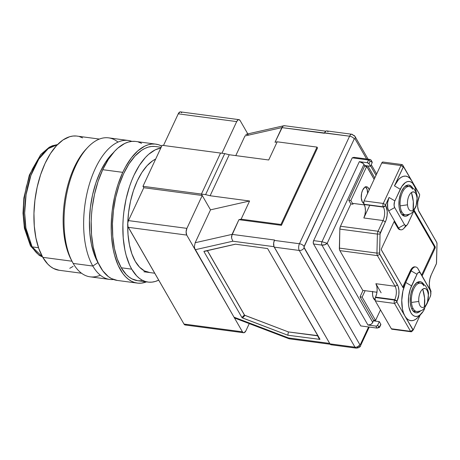 <?xml version="1.0" encoding="UTF-8"?>
<svg xmlns="http://www.w3.org/2000/svg" width="460" height="460" viewBox="0 0 460 460"><rect width="100%" height="100%" fill="white"/><g stroke="black" fill="none" stroke-linecap="round" stroke-linejoin="round"><path stroke-width="0.69" d="M238.97 119.652L180.521 111.883A4.836 2.375 97.6 0 0 178.244 113.833L236.693 121.601A4.836 2.375 -82.4 0 1 238.97 119.652A4.836 2.375 -82.4 0 1 240.137 120.577L247.808 133.9L240.137 120.577L238.924 119.646L237.975 119.933L236.693 121.601L221.939 153.249L236.693 121.601L178.244 113.833L180.004 111.929L180.924 112.016L181.689 112.809M185.219 324.984L184.006 324.058A4.836 2.375 97.6 0 0 185.173 324.978L243.622 332.747A4.836 2.375 -82.4 0 1 242.454 331.827L184.006 324.058L128.294 227.32L186.737 235.089A4.836 2.375 -82.4 0 1 186.904 228.373L128.455 220.605A4.836 2.375 97.6 0 0 128.294 227.32L186.737 235.089L186.11 231.943L186.904 228.373L202.239 195.488L201.417 194.068L220.541 153.059L162.092 145.291L224.727 153.617L229.241 154.744L210.117 195.747L205.603 194.626L224.727 153.617L220.541 153.059L201.417 194.068L142.968 186.3L143.79 187.72L202.239 195.488L201.417 194.068L220.541 153.059L201.417 194.068L210.507 209.846L249.596 200.997L210.117 195.747L229.241 154.744L268.72 159.988L277.196 141.806L274.999 142.301L281.859 127.604L349.594 136.195A3.87 1.817 25 0 1 354.246 138.914L354.936 138.713L366.626 159.011L354.936 138.713A3.87 2.841 -29.9 0 0 354.947 136.338A3.87 2.841 150.1 0 1 354.936 138.713L354.246 138.914A3.87 1.817 -155 0 0 349.594 136.195A4.836 2.375 -82.4 0 1 351.871 134.251A4.836 2.375 -82.4 0 1 353.038 135.171A3.87 2.841 150.1 0 1 354.947 136.338L351.871 134.251L326.824 130.922A4.836 2.375 97.6 0 0 324.547 132.865L324.369 133.25L281.859 127.604L282.745 126.35L274.999 142.301L277.196 141.806L317.02 147.102L317.509 147.953L281.434 225.325L280.939 224.474L241.115 219.178L238.924 219.679L281.434 225.325L280.939 224.474L317.02 147.102L277.196 141.806L268.72 159.988L229.241 154.744L224.727 153.617L205.603 194.626L201.417 194.068L210.507 209.846L249.596 200.997L210.117 195.747L205.603 194.626L142.968 186.3L162.092 145.291L142.968 186.3L143.79 187.72L202.239 195.488L186.904 228.373L128.455 220.605L143.79 187.72L128.455 220.605L127.73 223.232L128.006 226.688L184.006 324.058L242.454 331.827L186.737 235.089L242.454 331.827L243.219 332.62L244.139 332.706L245.899 330.803A4.836 2.375 -82.4 0 1 243.622 332.747M249.257 323.598L245.899 330.803L249.257 323.598M163.49 145.481L178.244 113.833L163.49 145.481M186.168 324.702L185.69 324.938M147.556 271.785L146.642 271.871M38.519 247.727L32.137 246.882A57.046 28.002 97.6 0 0 42.527 256.887L32.137 246.882L25.909 228.102L24.667 213.043L26.076 194.712L30.889 175.513L38.784 159.137L48.248 148.614L57.442 144.664A57.046 28.002 97.6 0 0 28.008 185.167A57.046 28.002 97.6 0 0 32.137 246.882L30.469 245.864L32.137 246.882L38.519 247.727M42.579 256.973L39.198 255.357L30.469 245.864L30.481 243.783L28.244 239.211L26.185 233.226L24.535 225.601L23.569 216.246L23.633 205.286L24.15 199.335L26.295 186.961L29.963 174.857L32.315 169.263L37.8 159.666M100.314 275.189A70.098 34.408 -82.4 0 1 73.192 263.43L92.816 266.041L97.957 262.614L98.492 263.511A65.262 32.039 -82.4 0 1 97.957 262.614L92.816 266.041A70.098 34.408 97.6 0 0 113.551 279.507A70.098 34.408 -82.4 0 1 109.739 279.427A70.098 34.408 -82.4 0 1 92.816 266.041L73.192 263.43A70.098 34.408 97.6 0 0 90.114 276.822L109.739 279.427M99.383 139.07L76.952 136.085A67.677 33.224 97.6 0 0 38.928 180.142A67.677 33.224 97.6 0 0 42.78 257.335L71.978 261.217L42.78 257.335A67.677 33.224 97.6 0 0 59.121 270.261L81.552 273.246M71.921 261.073A67.677 33.224 -82.4 0 1 86.911 148.298M76.291 136.01L73.008 136.039L69.673 136.712L62.991 139.966L56.505 145.648L50.462 153.542L45.097 163.34L40.612 174.673L37.179 187.099L34.931 200.146L33.959 213.308L34.293 226.078L35.926 237.969L38.789 248.521L42.78 257.335L47.742 264.063L50.531 266.564L53.486 268.456L59.144 270.267M69.747 268.324L73.082 266.386M82.593 137.891L79.499 136.631M128.208 140.461A70.098 34.408 -82.4 0 1 131.905 141.381A70.098 34.408 97.6 0 0 89.89 182.517A70.098 34.408 97.6 0 0 92.816 266.041A70.098 34.408 -82.4 0 1 88.826 186.093A70.098 34.408 -82.4 0 1 128.208 140.461L108.583 137.85A70.098 34.408 97.6 0 0 69.201 183.482A70.098 34.408 97.6 0 0 73.192 263.43A70.098 34.408 -82.4 0 1 72.502 262.183A70.098 34.408 -82.4 0 1 87.757 147.378A70.098 34.408 -82.4 0 1 118.007 142.094M87.757 147.378L86.072 149.166A67.677 33.224 97.6 0 0 71.34 260.015L72.502 262.183M97.957 262.614L94.11 254.115L91.344 243.938L89.769 232.472L89.447 220.156L90.39 207.466L92.552 194.885L95.864 182.902L100.188 171.977L105.363 162.524L113.195 152.881A65.262 32.039 -82.4 0 0 97.957 262.614M155.762 144.124L135.723 141.456A70.098 34.408 97.6 0 0 102.724 169.688L122.762 172.35A70.098 34.408 -82.4 0 1 155.762 144.124A70.098 34.408 -82.4 0 1 161.736 146.061L158.395 144.687L155.072 144.043L151.673 144.072L148.218 144.768L144.75 146.13L137.902 150.776L131.382 157.843L125.442 167.049L122.762 172.35L102.724 169.688L98.078 181.424L94.524 194.292L92.195 207.805L91.523 214.636L91.189 221.438L91.534 234.663L93.225 246.98L96.198 257.911L98.124 262.723L102.781 270.813L108.353 276.598L111.412 278.553L117.277 280.433M161.167 147.28L155.44 146.516A67.677 33.224 97.6 0 0 117.421 190.572A67.677 33.224 97.6 0 0 121.267 267.766A67.677 33.224 97.6 0 0 137.609 280.692L148.045 282.083A67.677 33.224 -82.4 0 1 131.709 269.152L121.267 267.766L131.709 269.152L129.582 264.989L126.138 255.26L124.85 249.786L123.217 237.895L122.883 225.124L123.205 218.563L123.855 211.962L126.103 198.921L129.536 186.49L131.658 180.659L134.021 175.162L139.391 165.358L145.435 157.464L148.637 154.33L155.25 149.845L160.827 148.011A67.677 33.224 -82.4 0 0 126.598 196.788A67.677 33.224 -82.4 0 0 131.709 269.152L136.666 275.885L139.455 278.386L142.41 280.272L145.504 281.537L148.712 282.158L151.995 282.13L155.325 281.457L158.706 280.128A67.677 33.224 -82.4 0 1 148.045 282.083M149.322 272.498A58.012 28.48 -82.4 0 1 135.315 261.418A58.012 28.48 -82.4 0 1 127.719 225.446L128.041 234.623L129.438 244.818L131.893 253.862L135.315 261.418L139.57 267.185L144.486 270.946L149.891 272.561M127.771 222.933A58.012 28.48 -82.4 0 1 155.67 159.068L152.639 160.81L147.079 165.686L141.898 172.448L137.298 180.849L133.452 190.561L130.513 201.215L128.587 212.393L127.771 222.933M141.559 143.33L138.356 142.025M135.033 141.381L131.635 141.41L128.179 142.105L124.712 143.462L117.863 148.114L114.546 151.363L108.284 159.534L102.724 169.688A70.098 34.408 97.6 0 0 92.132 240.333A70.098 34.408 97.6 0 0 117.254 280.427L137.293 283.09A70.098 34.408 -82.4 0 1 112.171 242.995A70.098 34.408 -82.4 0 1 122.762 172.35L118.116 184.086L116.196 190.411L114.563 196.955L112.234 210.467L111.561 217.298L111.234 230.793L111.573 237.325L113.269 249.642L114.597 255.311L118.162 265.385L122.826 273.476L125.505 276.673L128.392 279.26L131.451 281.221L134.659 282.526L137.977 283.164L141.381 283.142L146.487 281.877A70.098 34.408 -82.4 0 1 137.293 283.09M154.778 146.441L151.495 146.47L148.16 147.142L144.814 148.453L141.484 150.397L134.993 156.078L128.949 163.973L123.585 173.771L119.1 185.104L115.667 197.53L113.419 210.577L112.447 223.738L112.78 236.509L114.413 248.4L117.283 258.957L121.267 267.766L126.23 274.499L129.018 276.995L131.974 278.886L137.632 280.698M138.27 280.767L141.559 280.744M363.716 203.331A8.458 4.151 -82.4 0 1 362.624 190.17A8.458 4.151 -82.4 0 1 366.603 186.766A8.458 4.151 -82.4 0 1 369.253 189.813L368.029 187.542L366.522 186.754L364.86 187.249L362.624 190.17L361.629 193.142L361.272 198.013L362.33 201.923L363.716 203.331M363.365 203.124A8.458 4.151 97.6 0 0 363.688 202.981M372.64 291.387L372.56 294.624L373.123 297.43L375.009 299.949A8.458 4.151 -82.4 0 1 372.611 291.68M374.659 299.736A8.458 4.151 97.6 0 0 374.98 299.592M409.13 214.377A15.709 7.711 -82.4 0 1 404.748 216.217A15.709 7.711 -82.4 0 1 399.119 207.23A15.709 7.711 -82.4 0 1 401.494 191.394A15.709 7.711 -82.4 0 1 408.888 185.07A15.709 7.711 -82.4 0 1 412.637 187.99M420.423 310.989A15.709 7.711 -82.4 0 1 416.041 312.829A15.709 7.711 -82.4 0 1 410.412 303.847A15.709 7.711 -82.4 0 1 412.787 288.012A15.709 7.711 -82.4 0 1 420.181 281.681A15.709 7.711 -82.4 0 1 423.93 284.602M406.375 185.541A14.984 7.354 -82.4 0 1 407.629 186.242L406.375 185.541M417.668 282.158A14.984 7.354 -82.4 0 1 418.922 282.854L417.668 282.152M401.965 214.624A14.501 7.119 97.6 0 0 401.988 214.624L405.605 214.883A14.283 7.015 -82.4 0 1 401.948 212.135L400.355 212.002L401.948 212.135A14.283 7.015 97.6 0 0 405.409 214.866M413.258 311.236A14.501 7.119 97.6 0 0 413.281 311.236L416.898 311.5A14.283 7.015 -82.4 0 1 413.241 308.752L411.648 308.62L413.241 308.752A14.283 7.015 97.6 0 0 416.702 311.483M413.08 210.22C415.915 207.598 417.226 203.498 417.007 197.921C416.219 192.746 414.362 190.946 411.43 192.516L413.293 201.503L413.08 210.22A38.675 30.532 -126 0 0 413.293 201.503A38.675 30.532 -126 0 0 411.43 192.516A9.562 4.692 97.6 0 0 407.502 204.815A9.562 4.692 97.6 0 0 413.08 210.22A9.562 4.692 -82.4 0 1 407.502 204.815L400.183 205.856A14.283 7.015 97.6 0 0 401.948 212.135A14.283 7.015 -82.4 0 1 400.183 205.856L407.502 204.815A9.562 4.692 -82.4 0 1 411.43 192.516A9.562 4.692 -82.4 0 1 417.007 197.921A9.562 4.692 -82.4 0 1 413.08 210.22M424.373 306.832C427.208 304.215 428.513 300.115 428.294 294.532C427.512 289.357 425.655 287.558 422.723 289.127L424.586 298.12L424.373 306.832A38.675 30.532 -126 0 0 424.586 298.12A38.675 30.532 -126 0 0 422.723 289.127A9.562 4.692 97.6 0 0 418.796 301.426A9.562 4.692 97.6 0 0 424.373 306.832A9.562 4.692 -82.4 0 1 418.796 301.426L411.476 302.467A14.283 7.015 97.6 0 0 413.241 308.752A14.283 7.015 -82.4 0 1 411.476 302.467L418.796 301.426A9.562 4.692 -82.4 0 1 422.723 289.127A9.562 4.692 -82.4 0 1 428.294 294.532A9.562 4.692 -82.4 0 1 424.373 306.832M420.796 283.222A14.283 7.015 97.6 0 0 411.476 302.467A14.283 7.015 -82.4 0 1 420.659 283.193C423.93 284.476 425.644 285.545 425.81 286.39C427.679 289.363 428.588 291.835 428.524 293.808L427.334 303.111L424.546 308.039C422.7 309.39 423.338 310.879 416.898 311.5M409.503 186.605A14.283 7.015 97.6 0 0 400.183 205.856A14.283 7.015 -82.4 0 1 409.365 186.576C412.637 187.864 414.356 188.928 414.517 189.779C416.392 192.751 417.295 195.218 417.231 197.196L416.041 206.494L413.258 211.427C411.407 212.779 412.051 214.268 405.605 214.883M423.901 285.884A14.283 7.015 -82.4 0 0 420.659 283.193L417.099 282.498A14.501 7.119 97.6 0 0 417.076 282.492M412.608 189.273A14.283 7.015 -82.4 0 0 409.365 186.576L405.806 185.886A14.501 7.119 97.6 0 0 405.783 185.88M415.133 311.374L413.741 311.719A14.984 7.354 -82.4 0 0 415.133 311.374M413.212 311.236L414.632 311.081M418.1 282.854L416.748 282.452M403.84 214.757L402.448 215.107A14.984 7.354 -82.4 0 0 403.84 214.757M401.919 214.619L403.339 214.469M406.807 186.237L405.455 185.834M414.23 185.512L411.907 181.177A24.173 11.868 97.6 0 0 411.666 180.745A24.173 11.868 97.6 0 0 394.45 185.863L400.263 189.261L394.536 201.675L394.082 205.35L394.691 207.581A4.836 2.375 -82.4 0 1 394.853 200.87L389.039 197.466L385.612 204.821L383.289 203.458A2.415 1.184 97.6 0 0 383.203 206.816L385.595 205.488L385.762 205.775L383.37 207.098L383.203 206.816L385.595 205.488L385.612 204.821L383.289 203.458L400.965 165.548L403.638 166.802L402.69 165.036A2.415 1.184 97.6 0 0 400.965 165.548L403.293 166.905L394.45 185.863L403.466 166.715L411.666 180.745L409.894 178.342L407.842 176.772L405.593 176.099L403.23 176.352L400.844 177.514L398.527 179.544L394.45 185.863L400.263 189.261A19.337 9.493 -82.4 0 1 414.23 185.512A19.337 9.493 -82.4 0 1 416.375 193.189L415.179 187.686L412.62 183.247L410.981 181.993L409.181 181.453L407.29 181.654L405.381 182.585L401.798 186.461L394.853 200.87L389.039 197.466A9.666 4.744 97.6 0 0 388.711 210.898L394.772 221.421L394.266 221.358L394.772 221.421L398.544 227.97A9.666 4.744 97.6 0 0 403.748 228.499L407.123 224.923A4.836 2.375 -82.4 0 1 404.518 224.652L398.544 227.97L397.704 227.855A9.666 4.744 97.6 0 0 400.039 229.701L400.878 229.816A9.666 4.744 -82.4 0 1 398.544 227.97L397.704 227.855L394.099 221.593L398.417 228.815L400.137 229.712M402.58 287.258L403.581 287.12L402.741 287.005L410.32 270.762L411.154 270.871L405.743 282.474L411.154 270.871L416.967 274.269A4.836 2.375 -82.4 0 1 420.411 273.246L418.042 268.824A9.666 4.744 97.6 0 0 411.154 270.871L416.967 274.269L411.556 285.878L405.743 282.474L403.581 287.12A0.966 0.477 -82.4 0 1 403.121 287.506A0.966 0.477 -82.4 0 1 402.891 287.322L381.426 250.05A0.966 0.477 -82.4 0 1 381.455 248.71L394.082 221.628A0.966 0.477 -82.4 0 1 394.542 221.237A0.966 0.477 -82.4 0 1 394.772 221.421L398.544 227.97L404.518 224.652L394.691 207.581L388.711 210.898L394.691 207.581L404.518 224.652L405.737 225.584L406.686 225.302L407.583 224.33L413.373 212.025L407.962 223.629A4.836 2.375 -82.4 0 1 407.123 224.923M405.427 225.923A9.666 4.744 -82.4 0 1 400.878 229.816M415.708 266.978L414.874 266.863A9.666 4.744 97.6 0 0 410.32 270.762L411.154 270.871A9.666 4.744 -82.4 0 1 415.708 266.978A9.666 4.744 -82.4 0 1 418.042 268.824L421.808 275.367L418.042 268.824L420.411 273.246L419.647 272.452L418.726 272.366L417.352 273.568L410.274 289.116L408.652 296.389L408.468 303.801L408.934 307.199L410.895 312.731L412.315 314.657L413.954 315.911L415.754 316.445L417.645 316.244L419.554 315.318L423.131 311.437L424.666 308.637A19.337 9.493 -82.4 0 1 421.308 313.795A19.337 9.493 -82.4 0 1 409.728 310.138A19.337 9.493 -82.4 0 1 411.556 285.878L405.743 282.474A24.173 11.868 97.6 0 0 404.915 316.043L406.692 318.447L408.739 320.016L410.987 320.689L413.35 320.442L415.736 319.28L418.054 317.25M413.206 330.016L420.285 314.881L413.293 329.883L410.556 331.315A2.415 1.184 97.6 0 0 411.855 331.447L413.206 330.016L404.915 316.043A24.173 11.868 97.6 0 0 417.933 317.377L421.308 313.795M430.077 297.034L430.807 294.406L430.531 290.95L420.411 273.246L430.244 290.317A4.836 2.375 -82.4 0 1 430.29 290.404A4.836 2.375 -82.4 0 1 430.077 297.034L427.57 302.416L430.077 297.034M420.791 310.609L419.284 311.932L416.197 312.846L414.736 312.415L412.246 309.833L411.32 307.786L410.28 302.577L410.429 296.556L410.947 293.526L412.787 288.012L414.034 285.735L416.938 282.584L420.026 281.664L421.492 282.101L423.976 284.683M434.292 247.974L434.326 246.629L413.816 211.025L434.326 246.629L435.16 246.738A0.966 0.477 -82.4 0 1 435.125 248.084L422.498 275.161A0.966 0.477 -82.4 0 1 422.044 275.551A0.966 0.477 -82.4 0 1 421.808 275.367L430.244 290.317L421.808 275.367L422.498 275.161L421.665 275.051L434.292 247.974L435.125 248.084L434.292 247.974A0.966 0.477 97.6 0 0 434.326 246.629L435.16 246.738L414.149 210.26L435.258 247.014L435.125 248.084L422.498 275.161L421.665 275.051L434.292 247.974M402.73 287.04A0.966 0.477 97.6 0 0 402.741 287.005L411.085 269.359L412.879 267.421L414.776 266.858M413.373 212.025L414.098 210.335A19.337 9.493 -82.4 0 1 413.373 212.025M409.498 213.998L406.439 216.073L404.903 216.234L402.109 214.78L400.959 213.216L399.366 208.719L398.987 205.959L399.136 199.939L400.453 194.028L401.494 191.394L404.144 187.289L407.198 185.213L408.739 185.052L411.533 186.507L412.683 188.071M394.496 303.428L396.888 302.105L396.905 301.432L394.577 300.075A2.415 1.184 97.6 0 0 394.496 303.428L396.888 302.105L412.948 329.987L410.556 331.315L394.496 303.428A2.415 1.184 -82.4 0 1 394.577 300.075L394.76 299.684L397.084 301.047L396.905 301.432L394.577 300.075L375.372 297.522A2.415 1.184 97.6 0 0 375.291 300.874L394.496 303.428L410.556 331.315L391.351 328.762A2.415 1.184 97.6 0 0 391.931 329.222L411.136 331.775A2.415 1.184 -82.4 0 1 410.556 331.315L391.351 328.762L375.291 300.874L394.496 303.428M375.325 299.385L374.486 299.793M412.275 330.803A2.415 1.184 -82.4 0 1 411.136 331.775M402.103 164.571L382.898 162.023A2.415 1.184 97.6 0 0 381.76 162.995L400.965 165.548L383.289 203.458L364.084 200.905A2.415 1.184 97.6 0 0 363.998 204.263L383.203 206.816A2.415 1.184 -82.4 0 1 383.289 203.458L364.084 200.905L381.76 162.995L400.965 165.548A2.415 1.184 -82.4 0 1 402.103 164.571A2.415 1.184 -82.4 0 1 402.69 165.036L418.749 192.918A2.415 1.184 -82.4 0 1 418.796 193.005A2.415 1.184 97.6 0 0 418.772 192.958A2.415 1.184 97.6 0 0 418.749 192.918L419.698 194.695L419.497 195.747L419.692 194.689L402.69 165.036L418.772 192.958M430.985 291.301L430.824 291.019A11.603 5.698 -82.4 0 1 430.709 290.812A11.603 5.698 -82.4 0 1 431.221 274.902L429.864 278.978L429.312 283.469L429.646 287.695L430.991 291.312L430.824 292.284L431.037 291.439L430.497 290.392L430.985 291.301M428.059 286.241A9.666 4.744 97.6 0 0 427.967 286.068A9.666 4.744 97.6 0 0 427.875 285.896M365.223 186.714L367.057 189.204L367.661 193.608M364.032 202.774L363.199 203.182M385.762 205.775A11.603 5.698 -82.4 0 1 385.365 221.887L383.036 220.53A9.666 4.744 97.6 0 0 383.37 207.098L385.762 205.775L385.612 204.821L389.039 197.466L387.59 202.728L387.728 208.127L388.711 210.898L394.772 221.421L394.082 221.628L381.455 248.71L381.328 249.774L402.891 287.322L403.581 287.12L405.743 282.474L402.914 290.961L401.764 300.322L402.466 309.131L403.495 312.898L404.915 316.043L396.888 302.105L397.084 301.047L394.76 299.684A9.666 4.744 97.6 0 0 395.088 286.258L397.48 284.935A11.603 5.698 -82.4 0 1 397.084 301.047L398.826 294.739L398.935 290.289L398.164 286.442L379.638 253.742L380.052 234.025A1.932 0.949 -82.4 0 1 380.368 232.599L378.045 231.236A3.87 1.897 97.6 0 0 377.407 234.094L380.052 234.025L386.135 219.943L387.107 215.579L387.216 211.134L385.762 205.775M392.196 329.199L391.351 328.762L375.291 300.874L375.09 298.367L376.688 293.739L377.148 289.995L376.866 286.471L375.883 283.705L395.088 286.258L377.441 255.622L339.871 250.625L339.48 249.521L339.831 229.103L339.365 248.107L376.941 253.103L339.365 248.107A3.87 1.897 97.6 0 0 339.871 250.625L377.441 255.622L395.088 286.258A9.666 4.744 -82.4 0 1 394.76 299.684L375.555 297.131L394.76 299.684L394.577 300.075L375.372 297.522L375.555 297.131A9.666 4.744 97.6 0 0 375.883 283.705L395.088 286.258L397.48 284.935L379.834 254.294L377.441 255.622A3.87 1.897 -82.4 0 1 376.941 253.103L377.407 234.094L376.941 253.103L379.58 253.034L376.941 253.103A3.87 1.897 97.6 0 0 377.441 255.622L379.834 254.294A1.932 0.949 -82.4 0 1 379.58 253.034L380.052 234.025L377.407 234.094L339.831 229.103L340.469 226.245L350.876 203.929L348.743 200.232L350.83 200.508L366.706 166.462L350.83 200.508L348.743 200.232L350.876 203.929L352.964 204.205L350.83 200.508L352.964 204.205L353.326 203.435L364.354 204.895L353.326 203.435L352.964 204.205L350.876 203.929L340.469 226.245L378.045 231.236L340.469 226.245A3.87 1.897 97.6 0 0 339.831 229.103L377.407 234.094A3.87 1.897 -82.4 0 1 378.045 231.236L383.036 220.53L363.831 217.977L369.604 205.597L363.831 217.977L364.964 214.584L365.424 210.835L365.142 207.316L364.165 204.55L383.37 207.098A9.666 4.744 -82.4 0 1 383.036 220.53L378.045 231.236L380.368 232.599L385.365 221.887L383.036 220.53L363.831 217.977A9.666 4.744 97.6 0 0 364.165 204.55L383.37 207.098L364.165 204.55L363.688 202.693L364.084 200.905L381.76 162.995L382.639 162.041L383.099 162.087M436.534 262.763A1.932 0.949 -82.4 0 1 436.212 264.195L431.221 274.902L436.442 263.511L437 243.754L436.534 262.763M435.838 240.798A3.87 1.897 97.6 0 1 435.873 240.867A3.87 1.897 -82.4 0 0 435.798 240.73L419.1 211.859A11.603 5.698 -82.4 0 1 418.985 211.652A11.603 5.698 -82.4 0 1 419.497 195.747L417.755 202.055L417.645 206.5L418.416 210.346L436.747 242.495L437 243.754A1.932 0.949 -82.4 0 0 436.764 242.529L435.838 240.798A3.87 1.897 97.6 0 0 435.798 240.73L436.747 242.495A1.932 0.949 -82.4 0 1 436.764 242.529M411.666 180.745L419.692 194.689M367.666 193.223A8.458 4.151 97.6 0 0 365.522 186.898M380.483 309.896L375.561 320.453L362.123 297.12L365.125 290.685L362.123 297.12L360.036 296.844L363.038 290.404L360.036 296.844L362.123 297.12L375.561 320.453L373.474 320.171L360.036 296.844L373.474 320.171L375.561 320.453L380.483 309.896M375.883 283.705L381.127 292.813L375.883 283.705M366.706 166.462L374.135 179.354L366.706 166.462L364.619 166.186L366.706 166.462M339.871 250.625L362.762 290.369L376.959 292.255L362.762 290.369L339.871 250.625M348.743 200.232L364.619 166.186L348.743 200.232M379.678 327.123L380.84 324.628A1.449 0.678 -155 0 0 380.776 324.185L379.304 321.62L380.776 324.185L379.741 326.41L378.62 326.744L377.677 325.105L379.304 321.62L373.457 320.844L372.738 322.391L327.181 243.294L321.988 241.736L313.639 240.626L352.245 157.837L353.964 157.326L370.248 159.493L368.523 160.005L352.245 157.837L353.964 157.326L370.248 159.493L371.036 160.051L370.248 159.493L368.523 160.005L369.489 160.511L370.047 161.506L371.162 161.172L371.036 160.051L371.162 161.172L370.047 161.506L369.006 163.731L370.484 166.29L372.105 162.811L371.162 161.172L372.105 162.811L371.835 161.632M378.752 327.577L379.563 327.307L379.741 326.41L378.62 326.744L378.016 327.761L377.033 328.089L378.016 327.761L378.62 326.744L377.677 325.105L376.93 325.875L375.883 326.1L367.954 325.042L370.737 324.449L371.927 323.541L373.457 320.844L379.304 321.62L377.677 325.105A1.449 1.064 150.1 0 1 375.883 326.1L377.033 328.089L360.749 325.927L377.033 328.089L379.184 327.549M366.384 165.744L374.17 179.268L366.384 165.744M374.871 320.361L374.572 320.994L374.871 320.361M377.033 328.089L375.883 326.1L367.954 325.042L321.908 245.094L367.954 325.042A3.87 2.841 -29.9 0 0 372.738 322.391L327.181 243.294L324.835 244.749L321.908 245.094L313.559 243.984L360.749 325.927L313.559 243.984L313.243 242.414L313.639 240.626L352.245 157.837L368.523 160.005L367.264 162.708L359.329 161.655L321.988 241.736L313.639 240.626A2.415 1.184 97.6 0 0 313.559 243.984L321.908 245.094A2.415 1.184 -82.4 0 1 321.988 241.736L327.181 243.294L363.981 164.375A3.87 1.817 -155 0 0 359.329 161.655L367.264 162.708L369.006 163.731L370.047 161.506L369.489 160.511L368.523 160.005L367.264 162.708A1.449 0.678 25 0 1 369.006 163.731L370.484 166.29L364.636 165.514L363.228 163.472L359.329 161.655L321.988 241.736A2.415 1.184 97.6 0 0 321.908 245.094C324.012 245.249 325.766 244.651 327.181 243.294L363.981 164.375L364.636 165.514L370.484 166.29L372.105 162.811A1.449 1.064 -29.9 0 0 372.111 161.92L371.036 160.051M380.46 324.869L379.529 327.342M379.747 326.91L379.563 327.307M360.623 345.546A3.87 1.817 -155 0 0 360.467 344.339L359.777 344.54A3.87 2.841 150.1 0 1 354.993 347.191A3.87 2.841 -29.9 0 0 359.777 344.54L304.066 247.808A3.87 2.841 150.1 0 1 299.282 250.458L354.993 347.191A4.836 2.375 97.6 0 0 356.19 348.122M370.633 165.968L376.015 175.312L370.633 165.968M369.248 327.054L360.634 345.529A3.87 1.817 25 0 1 358.438 346.167A4.836 2.375 -82.4 0 1 356.161 348.116C358.852 347.938 360.341 347.076 360.634 345.529A3.87 1.817 25 0 0 360.467 344.339L368.569 326.962L360.467 344.339L359.777 344.54L303.939 247.175L354.246 138.914L304.1 246.462A3.87 1.817 -155 0 0 299.448 243.742A4.836 2.375 97.6 0 0 299.282 250.458A3.87 2.841 -29.9 0 0 304.066 247.808L304.1 246.462A3.87 1.817 25 0 0 299.448 243.742L274.396 240.413A4.836 2.375 97.6 0 0 274.235 247.129L299.282 250.458L354.993 347.191L329.947 343.861L274.235 247.129L299.282 250.458A4.836 2.375 -82.4 0 1 299.448 243.742L274.396 240.413L273.671 243.041L273.947 246.497L329.947 343.861A4.836 2.375 97.6 0 0 331.114 344.787L356.161 348.116A4.836 2.375 -82.4 0 1 354.993 347.191L329.947 343.861L331.16 344.793M351.848 134.245A4.836 2.375 97.6 0 0 349.594 136.195L299.448 243.742L349.594 136.195L324.547 132.865L325.824 131.198L284.562 125.712M317.958 335.645L288.374 331.93L244.622 315.215L207.425 250.631L235.514 244.197L204.085 251.269L235.393 244.179L267.605 248.561L319.918 339.394L287.828 335.231L242.495 317.958L244.961 315.393L288.374 331.93L287.828 335.231L288.374 331.93L317.544 335.811L319.55 339.445L317.544 335.811L317.9 335.484M207.425 250.631L203.918 251.378L207.592 250.516M317.509 147.953L317.02 147.102L280.939 224.474L241.115 219.178L249.596 200.997L241.115 219.178L238.924 219.679L281.434 225.325L317.509 147.953M319.907 339.118L267.605 248.561L235.393 244.179L203.918 251.378L207.466 250.838L244.409 314.985L241.943 317.544L203.952 251.585L241.943 317.544L244.409 314.985L244.961 315.393L242.495 317.958L242.155 317.774L287.828 335.231L319.918 339.394M194.425 246.382L195.172 242.725L232.07 234.376L274.58 240.028L274.396 240.413L274.58 240.028L232.07 234.376L231.541 237.981L232.829 241.212L274.022 246.686L232.829 241.212L231.541 237.981L231.575 236.083L238.924 219.679L232.07 234.376L195.172 242.725L210.507 209.846L195.172 242.725L194.425 246.382L194.62 248.239L195.178 249.734L232.829 241.212L195.178 249.734L234.019 317.181L194.62 248.239M331.631 344.741L332.108 344.511M288.955 338.698L289.576 338.744L288.955 338.698L288.541 337.95L288.955 338.698L289.576 338.744M236.325 318.067L235.33 318.268L234.019 317.181L288.541 337.95L329.693 343.419L288.541 337.95L234.019 317.181L235.089 318.205L289.098 338.778M285.108 125.862L283.883 125.735L282.745 126.35L284.257 125.695M327.991 131.842L327.635 131.364M326.778 130.916L325.824 131.198M248.187 134.688L246.732 134.142L283.883 125.735M244.961 135.953L281.859 127.604L244.961 135.953L235.79 155.612L244.961 135.953M246.767 134.136L245.789 134.711L246.767 134.136M154.727 273.217L143.894 271.774M30.469 245.864L24.403 228.212L23 213.239L23.874 197.949L29.337 175.082L40.75 154.508L49.26 147.234L52.411 145.745L57.511 144.589M430.991 291.312L430.497 290.381M430.29 290.404L427.967 286.068M375.55 320.447L375.251 321.086M367.879 165.945L374.791 177.945M376.636 173.989L371.249 164.645M368.121 159.206L354.947 136.338M289.214 338.807L330.222 344.258"/></g></svg>

